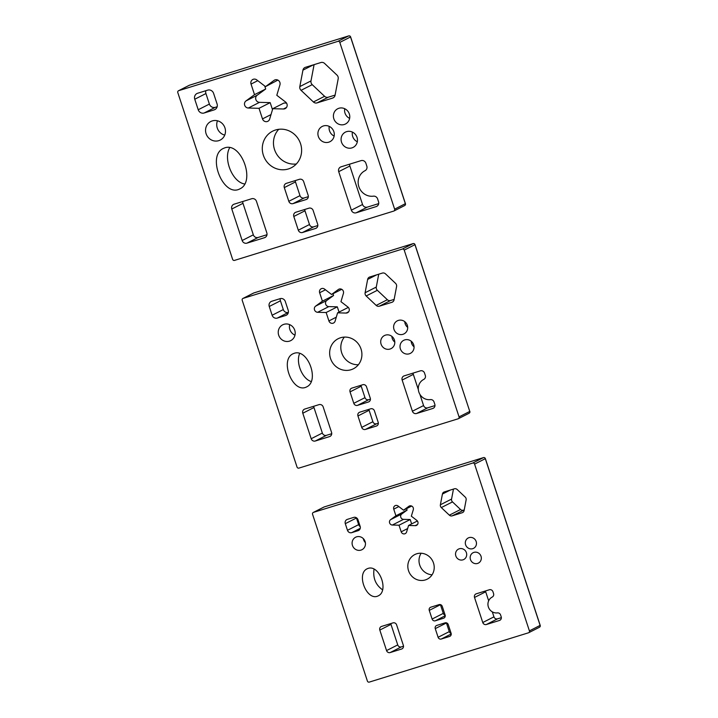 <?xml version="1.0" encoding="UTF-8"?>
<svg xmlns="http://www.w3.org/2000/svg" width="718" height="718" viewBox="0 0 718 718"><rect width="100%" height="100%" fill="white"/><g stroke="black" fill="none" stroke-linecap="round" stroke-linejoin="round"><path stroke-width="1.08" d="M278.746 129.303A20.535 19.44 -116.9 0 0 275.793 152.602A20.535 19.44 -116.9 0 0 296.346 163.973M275.55 129.994A20.535 19.44 63.1 0 1 299.98 142.173A20.535 19.44 63.1 0 1 291.248 167.788A20.535 19.44 63.1 0 1 264.619 158.274A20.535 19.44 63.1 0 1 272.661 131.161A20.535 19.44 63.1 0 1 275.55 129.994M229.724 147.639C223.038 158.875 232.426 182.192 244.659 183.987M224.77 147.854C241.284 141.877 255.859 181.762 239.929 188.843C223.477 197.997 206.515 155.941 223.298 148.455L224.77 147.854M234.14 204.172L251.677 198.742A3.931 3.725 63.1 0 1 256.47 201.363L266.827 232.865A3.931 3.725 63.1 0 1 264.493 237.703L246.947 243.142A3.931 3.725 63.1 0 1 242.154 240.512L231.797 209.01A3.931 3.725 63.1 0 1 234.14 204.172M242.81 201.48A3.931 3.725 -116.9 0 0 242.98 203.329L253.337 234.831A3.931 3.725 -116.9 0 0 258.121 237.461L266.988 234.714M308.157 195.323A3.446 3.267 63.1 0 1 306.11 199.559L293.016 203.616A3.446 3.267 63.1 0 1 288.815 201.309L284.301 187.595A3.446 3.267 63.1 0 1 286.356 183.35L299.451 179.294A3.446 3.267 63.1 0 1 303.651 181.6L308.157 195.323M302.511 232.497A3.446 3.267 63.1 0 1 298.311 230.191L293.797 216.477A3.446 3.267 63.1 0 1 295.852 212.232L308.946 208.175A3.446 3.267 63.1 0 1 313.147 210.482L317.652 224.204A3.446 3.267 63.1 0 1 315.606 228.441L302.511 232.497L313.685 226.825L317.832 225.542M304.8 209.459A3.446 3.267 -116.9 0 0 304.979 210.805L309.485 224.519A3.446 3.267 -116.9 0 0 313.685 226.825M295.304 180.577A3.446 3.267 -116.9 0 0 295.475 181.914L299.989 195.637A3.446 3.267 -116.9 0 0 304.19 197.944L308.336 196.66M349.72 164.144A3.931 3.725 -116.9 0 0 349.881 165.993L362.545 204.495A3.931 3.725 -116.9 0 0 367.329 207.125L378.7 203.607M351.362 210.168L338.708 171.665A3.931 3.725 63.1 0 1 341.041 166.827L361.091 160.626A3.931 3.725 63.1 0 1 365.884 163.255L366.808 166.082A3.931 3.725 63.1 0 1 365.031 170.696A13.588 12.87 -116.9 0 0 364.995 170.713A13.588 12.87 -116.9 0 0 358.847 186.653A13.588 12.87 -116.9 0 0 373.396 196.167A3.931 3.725 63.1 0 1 377.605 198.922L378.539 201.758A3.931 3.725 63.1 0 1 376.205 206.587L356.155 212.797A3.931 3.725 63.1 0 1 351.362 210.168L362.545 204.495M338.914 108.265A8.562 8.104 63.1 0 1 349.101 113.345A8.562 8.104 63.1 0 1 345.457 124.017A8.562 8.104 63.1 0 1 334.364 120.059A8.562 8.104 63.1 0 1 337.711 108.759A8.562 8.104 63.1 0 1 338.914 108.265M344.721 108.714A8.562 8.104 -116.9 0 0 349.63 118.389M323.432 125.937A8.562 8.104 63.1 0 1 333.61 131.017A8.562 8.104 63.1 0 1 329.975 141.688A8.562 8.104 63.1 0 1 318.873 137.73A8.562 8.104 63.1 0 1 322.229 126.431A8.562 8.104 63.1 0 1 323.432 125.937M329.23 126.386A8.562 8.104 -116.9 0 0 334.148 136.061M346.606 131.645A8.562 8.104 63.1 0 1 356.783 136.716A8.562 8.104 63.1 0 1 353.148 147.396A8.562 8.104 63.1 0 1 342.046 143.429A8.562 8.104 63.1 0 1 345.394 132.13A8.562 8.104 63.1 0 1 346.606 131.645M352.403 132.094A8.562 8.104 -116.9 0 0 357.313 141.769M336.957 75.085A3.931 3.725 63.1 0 1 338.187 78.818L335.064 95.261A3.931 3.725 63.1 0 1 332.587 98.088L317.105 102.88A3.931 3.725 63.1 0 1 313.407 101.974L301.048 90.324A3.931 3.725 63.1 0 1 299.819 86.591L302.942 70.149A3.931 3.725 63.1 0 1 305.41 67.321L320.901 62.529A3.931 3.725 63.1 0 1 324.599 63.435L336.957 75.085M314.089 64.638L310.993 80.919A3.931 3.725 -116.9 0 0 312.222 84.652L324.581 96.302A3.931 3.725 -116.9 0 0 328.279 97.208L335.091 95.099M205.842 90.71A4.864 4.604 -116.9 0 0 205.931 93.546L209.387 104.074A4.864 4.604 -116.9 0 0 215.31 107.323L217.15 106.749M214.179 109.881L204.136 112.995A4.864 4.604 63.1 0 1 198.213 109.746L194.757 99.228A4.864 4.604 63.1 0 1 197.638 93.25L207.681 90.136A4.864 4.604 63.1 0 1 213.605 93.385L217.06 103.904A4.864 4.604 63.1 0 1 214.179 109.881L215.49 109.217M212.268 120.911A10.411 9.855 63.1 0 1 224.653 127.086A10.411 9.855 63.1 0 1 220.229 140.064A10.411 9.855 63.1 0 1 206.73 135.244A10.411 9.855 63.1 0 1 210.805 121.504A10.411 9.855 63.1 0 1 212.268 120.911M217.464 120.795A10.411 9.855 -116.9 0 0 224.743 135.11M264.718 85.998L265.696 88.996L257.161 95.243A3.931 3.725 -116.9 0 0 259.503 102.342L270.183 102.638L272.49 109.657M270.183 102.638L259.01 108.31L248.32 108.023A3.931 3.725 63.1 0 1 245.987 100.924L254.522 94.668L251.04 84.087A3.931 3.725 63.1 0 1 256.766 79.895L265.525 86.618L274.061 80.371A3.931 3.725 63.1 0 1 279.93 84.886L276.807 95.288L285.558 102.01A3.931 3.725 63.1 0 1 283.466 108.992L272.777 108.696L269.654 119.098A3.931 3.725 63.1 0 1 262.492 118.901L259.01 108.31M272.777 108.696L283.951 103.024L286.536 103.087M277.857 80.102L265.525 86.618M265.696 88.996L254.522 94.668M405.347 203.679L394.64 209.171A1.553 1.472 63.1 0 1 393.715 211.083L234.517 260.392A1.553 1.472 63.1 0 1 232.623 259.351L177.795 92.577A1.553 1.472 63.1 0 1 178.719 90.665L189.444 85.218A1.553 1.553 0 0 0 189.229 85.307L189.229 85.307A1.553 1.472 63.1 0 1 189.444 85.218A1.553 0.494 -107.2 0 1 189.471 85.209L189.471 85.209A1.553 0.494 -107.2 0 1 189.498 85.209M348.697 35.9A1.553 0.494 72.8 0 0 348.67 35.909L348.67 35.909A1.553 0.494 72.8 0 0 348.643 35.918A1.553 1.472 63.1 0 1 350.537 36.959L350.608 36.905A1.553 1.553 0 0 0 348.67 35.909L189.471 85.209L348.643 35.918L337.909 41.366A1.553 1.472 63.1 0 1 339.802 42.407L350.537 36.959L405.365 203.724A1.553 1.472 63.1 0 1 404.665 205.554L404.665 205.554A1.553 1.553 0 0 0 405.437 203.679L350.608 36.905M337.909 41.366L178.719 90.665M394.64 209.171L339.802 42.407M280.137 298.661A4.245 4.021 63.1 0 1 285.306 301.506L288.187 310.266A4.245 4.021 63.1 0 1 285.665 315.489L277.301 318.083A4.245 4.021 63.1 0 1 272.131 315.247L269.25 306.478A4.245 4.021 63.1 0 1 271.772 301.255L280.137 298.661M280.271 298.625A4.245 4.021 -116.9 0 0 280.424 300.806L283.305 309.566A4.245 4.021 -116.9 0 0 288.34 312.447L277.301 318.083M283.96 324.312A8.867 8.392 63.1 0 1 294.506 329.571A8.867 8.392 63.1 0 1 290.736 340.628A8.867 8.392 63.1 0 1 279.239 336.527A8.867 8.392 63.1 0 1 282.712 324.814A8.867 8.392 63.1 0 1 283.96 324.312M289.641 324.626A8.867 8.392 -116.9 0 0 294.981 335.144M398.337 320.416A7.324 6.938 63.1 0 1 403.938 333.906A7.324 6.938 63.1 0 1 394.442 330.513A7.324 6.938 63.1 0 1 398.337 320.416M404.79 321.736A7.324 6.938 -116.9 0 0 407.636 327.336M385.44 335.144A7.324 6.938 63.1 0 1 391.041 348.634A7.324 6.938 63.1 0 1 381.536 345.241A7.324 6.938 63.1 0 1 385.44 335.144M391.884 336.464A7.324 6.938 -116.9 0 0 394.729 342.064M404.746 339.901A7.324 6.938 63.1 0 1 410.346 353.382A7.324 6.938 63.1 0 1 400.841 349.989A7.324 6.938 63.1 0 1 404.746 339.901M411.199 341.212A7.324 6.938 -116.9 0 0 414.044 346.812M379.382 306.182A3.41 3.222 63.1 0 1 376.178 305.401L366.171 295.969A3.41 3.222 63.1 0 1 365.112 292.738L367.643 279.419A3.41 3.222 63.1 0 1 369.779 276.977L382.317 273.091A3.41 3.222 63.1 0 1 385.521 273.881L395.519 283.314A3.41 3.222 63.1 0 1 396.587 286.545L394.056 299.864A3.41 3.222 63.1 0 1 391.92 302.305L379.382 306.182L390.556 300.51L394.146 299.397M378.727 274.204L376.286 287.056A3.41 3.222 -116.9 0 0 377.345 290.296L387.352 299.72A3.41 3.222 -116.9 0 0 390.556 300.51M344.353 337.101A16.846 15.949 -116.9 0 0 342.728 355.293A16.846 15.949 -116.9 0 0 358.381 364.726M340.52 337.765A16.846 15.949 63.1 0 1 360.562 347.754A16.846 15.949 63.1 0 1 353.4 368.774A16.846 15.949 63.1 0 1 331.554 360.966A16.846 15.949 63.1 0 1 338.151 338.725A16.846 15.949 63.1 0 1 340.52 337.765M299.648 353.453C295.636 362.626 302.17 378.853 311.208 381.536M294.236 353.283C307.914 348.454 319.779 380.953 306.685 386.876C293.025 394.326 279.221 360.023 293.016 353.777L294.236 353.283M341.723 289.309L331.563 294.47L338.349 289.498A3.41 3.222 63.1 0 1 343.428 293.402L340.951 301.677L347.907 307.026A3.41 3.222 63.1 0 1 346.094 313.066L337.595 312.833L335.118 321.108A3.41 3.222 63.1 0 1 328.907 320.928L326.143 312.518L317.643 312.285A3.41 3.222 63.1 0 1 315.624 306.137L322.409 301.165L319.645 292.747A3.41 3.222 63.1 0 1 324.599 289.121L331.563 294.47M333.008 293.734L333.583 295.493L322.409 301.165M333.583 295.493L326.798 300.456A3.41 3.222 -116.9 0 0 328.817 306.604L337.316 306.837L326.143 312.518M337.316 306.837L339.049 312.097M337.595 312.833L348.32 307.394M313.802 406.253A3.41 3.222 -116.9 0 0 313.972 407.546L322.355 433.053A3.41 3.222 -116.9 0 0 326.502 435.323L331.725 433.708M311.181 438.725L302.799 413.218A3.41 3.222 63.1 0 1 304.818 409.036L319.016 404.638A3.41 3.222 63.1 0 1 323.172 406.909L331.554 432.416A3.41 3.222 63.1 0 1 329.535 436.607L315.328 441.005A3.41 3.222 63.1 0 1 311.181 438.725L322.355 433.053M357.95 415.955A3.069 2.908 63.1 0 1 359.772 412.177L370.685 408.802A3.069 2.908 63.1 0 1 374.428 410.849L378.18 422.283A3.069 2.908 63.1 0 1 376.358 426.061L365.444 429.436A3.069 2.908 63.1 0 1 361.71 427.389L357.95 415.955L369.124 410.283L372.884 421.717A3.069 2.908 -116.9 0 0 376.627 423.764L378.341 423.234M368.971 409.332A3.069 2.908 -116.9 0 0 369.124 410.283M362.778 384.731A3.069 2.908 63.1 0 1 366.512 386.787L370.273 398.221A3.069 2.908 63.1 0 1 368.451 401.99L357.537 405.365A3.069 2.908 63.1 0 1 353.794 403.319L350.043 391.884A3.069 2.908 63.1 0 1 351.865 388.115L362.778 384.731M361.055 385.261A3.069 2.908 -116.9 0 0 361.217 386.212L364.977 397.646A3.069 2.908 -116.9 0 0 368.711 399.693L370.434 399.163M434.049 401.99L434.803 404.288A3.41 3.222 63.1 0 1 432.774 408.479L416.548 413.505A3.41 3.222 63.1 0 1 412.401 411.226L402.152 380.055A3.41 3.222 63.1 0 1 404.171 375.864L420.407 370.838A3.41 3.222 63.1 0 1 424.553 373.118L425.307 375.415A3.41 3.222 63.1 0 1 423.764 379.4A10.779 10.205 -116.9 0 0 423.737 379.418A10.779 10.205 -116.9 0 0 418.854 392.064A10.779 10.205 -116.9 0 0 430.396 399.603A3.41 3.222 63.1 0 1 434.049 401.99M413.155 373.082A3.41 3.222 -116.9 0 0 413.326 374.383L418.343 389.65M419.877 394.299L423.575 405.553A3.41 3.222 -116.9 0 0 427.722 407.824L434.973 405.58M298.93 468.1A1.553 1.472 63.1 0 1 297.037 467.059L242.208 300.286A1.553 1.472 63.1 0 1 243.133 298.374L253.858 292.935A1.553 0.494 -107.2 0 1 253.885 292.917L253.885 292.917A1.553 0.494 -107.2 0 1 253.912 292.917A1.553 1.553 0 0 0 253.633 293.016L253.633 293.016A1.553 1.472 63.1 0 1 253.858 292.935L413.056 243.626A1.553 0.494 72.8 0 0 413.056 243.626A1.553 1.472 63.1 0 1 414.95 244.667L415.013 244.614A1.553 1.553 0 0 0 413.074 243.617L402.322 249.074A1.553 1.472 63.1 0 1 404.216 250.115L414.95 244.667L469.778 411.441A1.553 1.472 63.1 0 1 469.069 413.263L469.069 413.263A1.553 1.553 0 0 0 469.85 411.387L459.053 416.889A1.553 1.472 63.1 0 1 458.129 418.8L298.93 468.1M469.76 411.387L415.013 244.614M413.11 243.608A1.553 0.494 72.8 0 0 413.074 243.617L253.885 292.917M459.053 416.889L404.216 250.115M402.322 249.074L243.133 298.374M473.934 552.375A5.834 5.52 63.1 0 1 478.394 563.109A5.834 5.52 63.1 0 1 470.829 560.408A5.834 5.52 63.1 0 1 473.934 552.375M469.078 537.62A5.834 5.52 63.1 0 1 473.539 548.355A5.834 5.52 63.1 0 1 465.973 545.653A5.834 5.52 63.1 0 1 469.078 537.62M459.305 548.776A5.834 5.52 63.1 0 1 463.765 559.51A5.834 5.52 63.1 0 1 456.199 556.809A5.834 5.52 63.1 0 1 459.305 548.776M500.59 614.976L501.2 616.816A2.971 2.809 63.1 0 1 499.432 620.469L486.382 624.507A2.971 2.809 63.1 0 1 482.765 622.524L474.517 597.457A2.971 2.809 63.1 0 1 476.285 593.804L489.335 589.765A2.971 2.809 63.1 0 1 492.952 591.749L493.562 593.589A2.971 2.809 63.1 0 1 492.216 597.071A2.971 2.809 63.1 0 1 492.207 597.071A8.445 7.997 -116.9 0 0 492.198 597.08A8.445 7.997 -116.9 0 0 488.375 606.988A8.445 7.997 -116.9 0 0 497.412 612.894A2.971 2.809 63.1 0 1 500.59 614.976M485.547 590.941A2.971 2.809 -116.9 0 0 485.7 591.785L488.662 600.804M492.297 611.844L493.939 616.852A2.971 2.809 -116.9 0 0 497.556 618.835L501.352 617.659M435.261 628.627A2.612 2.468 63.1 0 1 436.813 625.423L445.079 622.856A2.612 2.468 63.1 0 1 448.256 624.606L451.101 633.267A2.612 2.468 63.1 0 1 449.549 636.471L441.283 639.029A2.612 2.468 63.1 0 1 438.106 637.288L435.261 628.627L446.434 622.955L449.28 631.616A2.612 2.468 -116.9 0 0 451.137 633.384M439.084 604.628A2.612 2.468 63.1 0 1 442.261 606.369L445.106 615.03A2.612 2.468 63.1 0 1 443.553 618.234L435.287 620.801A2.612 2.468 63.1 0 1 432.11 619.051L429.265 610.39A2.612 2.468 63.1 0 1 430.818 607.186L439.084 604.628M440.403 604.601A2.612 2.468 -116.9 0 0 440.439 604.718L443.284 613.378A2.612 2.468 -116.9 0 0 445.142 615.146M421.134 553.246A13.777 13.041 -116.9 0 0 420.569 567.085A13.777 13.041 -116.9 0 0 432.083 574.795M416.718 553.784A13.777 13.041 63.1 0 1 433.116 561.961A13.777 13.041 63.1 0 1 427.255 579.148A13.777 13.041 63.1 0 1 409.386 572.767A13.777 13.041 63.1 0 1 414.78 554.574A13.777 13.041 63.1 0 1 416.718 553.784M452.152 515.856A2.971 2.809 63.1 0 1 449.36 515.174L441.31 507.581A2.971 2.809 63.1 0 1 440.385 504.763L442.423 494.056A2.971 2.809 63.1 0 1 444.289 491.929L454.368 488.805A2.971 2.809 63.1 0 1 457.16 489.496L465.21 497.08A2.971 2.809 63.1 0 1 466.135 499.899L464.097 510.606A2.971 2.809 63.1 0 1 462.239 512.733L452.152 515.856L464.232 509.906M453.462 489.084L451.559 499.091A2.971 2.809 -116.9 0 0 452.493 501.909L460.534 509.493A2.971 2.809 -116.9 0 0 463.325 510.184M374.033 569.132C372.804 578.044 375.658 584.946 382.568 589.828M368.128 568.387C379.454 564.501 389.066 590.869 378.314 595.823C366.979 601.864 355.796 573.978 367.131 568.791L368.128 568.387M406.612 508.631L407.097 510.094L401.766 513.998A2.971 2.809 -116.9 0 0 403.525 519.356L410.202 519.536L399.02 525.208L392.351 525.029A2.971 2.809 63.1 0 1 390.583 519.67L395.914 515.766L393.742 509.152A2.971 2.809 63.1 0 1 398.059 505.993L403.534 510.193L411.674 506.055M395.914 515.766L407.097 510.094M410.202 519.536L411.638 523.907M417.4 520.981L408.56 525.477L406.603 531.975A2.971 2.809 63.1 0 1 401.2 531.823L399.02 525.208M403.534 510.193L408.865 506.289A2.971 2.809 63.1 0 1 413.299 509.69L411.342 516.188L416.817 520.388A2.971 2.809 63.1 0 1 415.228 525.657L408.56 525.477M358.085 530.683L351.739 532.648A3.5 3.312 63.1 0 1 347.476 530.306L345.295 523.664A3.5 3.312 63.1 0 1 347.377 519.365L353.714 517.4A3.5 3.312 63.1 0 1 357.977 519.742L360.158 526.384A3.5 3.312 63.1 0 1 358.085 530.683L359.027 530.198M356.613 536.831A7 6.624 63.1 0 1 361.962 549.71A7 6.624 63.1 0 1 352.888 546.47A7 6.624 63.1 0 1 356.613 536.831M363.353 538.608A7 6.624 -116.9 0 0 365.408 542.664M356.397 517.75A3.5 3.312 -116.9 0 0 356.469 517.992L358.659 524.634A3.5 3.312 -116.9 0 0 360.23 526.617M390.834 623.547A2.971 2.809 -116.9 0 0 390.987 624.391L397.736 644.908A2.971 2.809 -116.9 0 0 401.344 646.891L403.507 646.218M386.553 650.58L379.813 630.063A2.971 2.809 63.1 0 1 381.572 626.419L392.997 622.883A2.971 2.809 63.1 0 1 396.614 624.866L403.354 645.374A2.971 2.809 63.1 0 1 401.595 649.027L390.17 652.563A2.971 2.809 63.1 0 1 386.553 650.58L397.736 644.908M540.124 625.387L529.408 630.88A1.553 1.472 63.1 0 1 528.484 632.8L369.285 682.1A1.553 1.472 63.1 0 1 367.392 681.059L312.563 514.285A1.553 1.472 63.1 0 1 313.488 512.374L324.213 506.926A1.553 0.494 -107.2 0 1 324.24 506.917L324.24 506.917A1.553 0.494 -107.2 0 1 324.267 506.917M483.474 457.608A1.553 0.494 72.8 0 0 483.438 457.617L324.24 506.917A1.553 1.553 0 0 0 323.998 507.016L323.998 507.016A1.553 1.472 63.1 0 1 324.213 506.926L483.411 457.626L472.686 463.074A1.553 1.472 63.1 0 1 474.58 464.115L485.305 458.667L540.133 625.441A1.553 1.472 63.1 0 1 539.433 627.263L539.433 627.263A1.553 1.553 0 0 0 540.205 625.387L485.377 458.614A1.553 1.553 0 0 0 483.438 457.617L483.438 457.617A1.553 0.494 72.8 0 0 483.411 457.626A1.553 1.472 63.1 0 1 485.305 458.667L485.377 458.614M529.408 630.88L474.58 464.115M472.686 463.074L313.488 512.374M231.797 209.01L242.98 203.329M242.154 240.512L253.337 234.831M246.947 243.142L258.121 237.461M264.493 237.703L265.552 237.164M307.044 199.083L306.11 199.559M309.485 224.519L298.311 230.191M316.539 227.974L315.606 228.441M304.979 210.805L293.797 216.477M304.19 197.944L293.016 203.616M299.989 195.637L288.815 201.309M295.475 181.914L284.301 187.595M338.708 171.665L349.881 165.993M356.155 212.797L367.329 207.125M376.205 206.587L377.264 206.048M302.942 70.149L313.326 64.871M299.819 86.591L310.993 80.919M301.048 90.324L312.222 84.652M313.407 101.974L324.581 96.302M317.105 102.88L328.279 97.208M332.587 98.088L333.655 97.549M215.31 107.323L204.136 112.995M209.387 104.074L198.213 109.746M205.931 93.546L194.757 99.228M262.492 118.901L271.018 114.575M283.466 108.992L286.5 107.449M274.061 80.371L275.075 79.86M251.04 84.087L257.771 80.667M245.987 100.924L257.161 95.243M248.32 108.023L259.503 102.342M280.424 300.806L269.25 306.478M283.305 309.566L272.131 315.247M286.814 314.906L285.665 315.489M376.178 305.401L387.352 299.72M391.92 302.305L392.836 301.838M367.643 279.419L376.636 274.859M365.112 292.738L376.286 287.056M366.171 295.969L377.345 290.296M319.645 292.747L325.469 289.794M315.624 306.137L326.798 300.456M317.643 312.285L328.817 306.604M328.907 320.928L336.293 317.185M346.094 313.066L348.724 311.729M338.349 289.498L339.228 289.058M302.799 413.218L313.972 407.546M315.328 441.005L326.502 435.323M329.535 436.607L330.451 436.14M376.627 423.764L365.444 429.436M372.884 421.717L361.71 427.389M377.192 425.639L376.358 426.061M361.217 386.212L350.043 391.884M364.977 397.646L353.794 403.319M368.711 399.693L357.537 405.365M369.276 401.568L368.451 401.99M402.152 380.055L413.326 374.383M412.401 411.226L423.575 405.553M416.548 413.505L427.722 407.824M432.774 408.479L433.699 408.004M474.517 597.457L485.7 591.785M482.765 622.524L493.939 616.852M486.382 624.507L497.556 618.835M499.432 620.469L500.24 620.065M451.236 633.976L441.283 639.029M449.28 631.616L438.106 637.288M450.258 636.112L449.549 636.471M440.439 604.718L429.265 610.39M443.284 613.378L432.11 619.051M445.241 615.748L435.287 620.801M444.262 617.875L443.553 618.234M449.36 515.174L460.534 509.493M462.239 512.733L463.038 512.329M442.423 494.056L450.258 490.08M440.385 504.763L451.559 499.091M441.31 507.581L452.493 501.909M393.742 509.152L398.822 506.576M390.583 519.67L401.766 513.998M392.351 525.029L403.525 519.356M401.2 531.823L407.627 528.556M415.228 525.657L417.526 524.49M408.865 506.289L409.628 505.903M360.248 528.331L351.739 532.648M358.659 524.634L347.476 530.306M356.469 517.992L345.295 523.664M379.813 630.063L390.987 624.391M390.17 652.563L401.344 646.891M401.595 649.027L402.394 648.623M178.495 90.755L189.229 85.307M393.931 211.002L404.665 205.554M458.344 418.711L469.069 413.263M242.908 298.464L253.633 293.016M528.708 632.711L539.433 627.263M313.272 512.464L323.998 507.016"/></g></svg>
